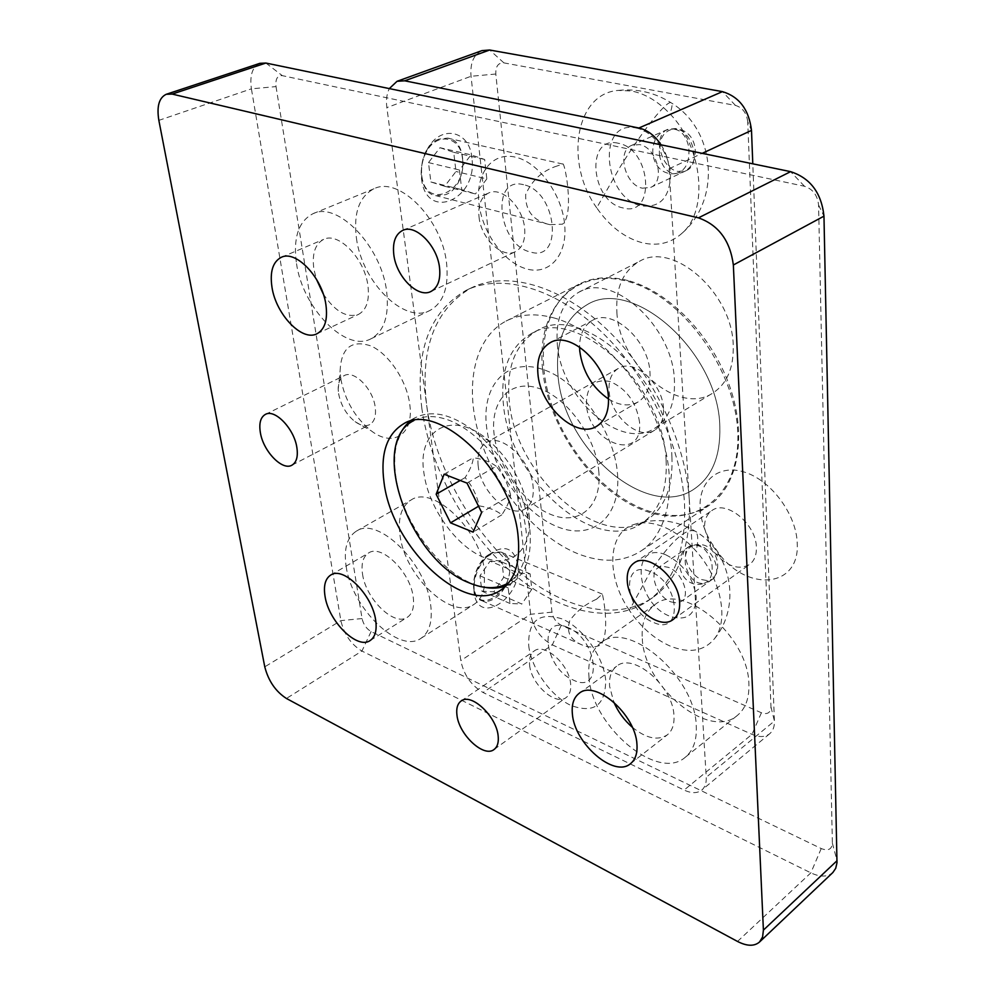 <?xml version="1.0" encoding="UTF-8"?>
<svg xmlns="http://www.w3.org/2000/svg" width="995" height="995" viewBox="0 0 995 995"><rect width="100%" height="100%" fill="white"/><g stroke="black" fill="none" stroke-linecap="round" stroke-linejoin="round"><path stroke-width="0.75" stroke-dasharray="4.97 3.73" d="M529.601 665.008C531.019 684.212 555.757 706.363 566.242 697.47C569.712 694.784 571.18 690.281 570.632 683.963C569.438 664.648 544.476 642.36 534.128 651.041C530.459 653.79 528.954 658.441 529.601 665.008M700.157 508.507C700.89 519.614 704.398 530.708 710.679 541.765L720.243 555.359C749.621 592.423 799.781 586.851 797.231 543.506C796.647 515 771.722 481.008 745.33 472.401C718.912 463.359 698.303 480.908 700.157 508.507M704.584 528.407L710.293 546.442L715.504 553.829C727.693 566.752 739.061 570.297 749.608 564.451C754.322 560.819 756.586 555.16 756.387 547.486C756.374 524.029 725.865 499.254 711.699 510.709C706.624 514.44 704.249 520.335 704.584 528.407M340.825 378.995C345.054 400.649 355.203 417.925 371.259 430.847C393.187 447.961 414.455 434.218 409.679 403.808C406.569 380.401 388.697 353.76 370.911 345.924C351.384 339.531 341.111 347.939 340.091 371.135L340.825 378.995M338.586 393.597C340.899 405.301 346.384 414.654 355.053 421.656C360.65 425.649 365.538 426.631 369.73 424.604C374.481 421.743 376.297 415.898 375.202 407.079C373.025 388.809 353.996 369.667 344.183 375.637C340.103 377.901 338.101 382.478 338.176 389.368L338.586 393.597M356.409 237.992C361.745 281.859 404.393 324.631 430.002 310.415C443.297 302.99 448.844 287.443 446.643 263.812C442.464 219.746 399.244 175.754 374.058 188.727C359.257 196.463 353.362 212.88 356.409 237.992M296.522 263.687C302.791 308.475 345.974 352.752 371.098 338.723C384.145 331.385 389.331 315.639 386.645 291.485C381.545 246.461 337.628 200.866 312.94 213.726C298.425 221.4 292.953 238.054 296.522 263.687M323.213 293.886C334.892 311.41 346.658 318.238 358.523 314.383C366.521 309.942 369.655 300.39 367.939 285.727C364.742 258.725 338.474 231.549 323.624 239.397C315.104 243.962 311.858 253.837 313.885 269.048L316.36 279.097M399.99 535.173C404.642 575.993 451.755 620.818 474.13 604.288C479.341 600.831 482.712 595.147 484.242 587.249L484.503 571.292C480.846 530.111 432.813 484.428 410.985 500.062C401.42 506.331 397.751 518.034 399.99 535.173M346.173 566.553C351.658 608.007 399.244 654.474 421.084 638.243C429.454 632.36 432.663 621.278 430.686 605.01C426.208 563.145 377.59 515.746 356.297 531.181C346.969 537.337 343.598 549.128 346.173 566.553M362.516 573.991C365.7 598.915 394.356 626.887 407.39 617.248C412.515 613.691 414.467 606.962 413.211 597.05C410.388 571.988 381.346 543.68 368.523 553.021C363.051 556.678 361.036 563.667 362.516 573.991M616.9 312.529C619.226 365.153 678.665 416.37 713.029 392.938C726.984 383.734 733.725 368.026 733.24 345.812C732.73 292.965 672.794 240.516 639.238 261.486C622.957 271.15 615.507 288.164 616.9 312.529M557.312 344.146C560.658 397.963 621.042 451.369 655.033 428.111C668.851 418.957 675.307 403.012 674.423 380.277C672.943 326.149 611.825 271.399 578.655 292.331C562.561 301.945 555.446 319.221 557.312 344.146M608.542 399.045C619.574 405.736 629.449 406.694 638.143 401.918C646.7 396.383 650.643 386.657 650.009 372.752C648.877 340.29 612.298 307.642 592.323 320.465C583.941 325.452 579.687 334.295 579.563 346.994M642.297 638.715C643.939 686.774 709.323 740.889 737.556 715.256C745.553 708.515 749.334 698.179 748.887 684.274C748.75 635.606 682.135 580.819 654.797 604.786C645.444 611.962 641.278 623.28 642.297 638.715M588.978 677.035C591.528 725.865 657.72 782.381 685.505 757.071C693.366 750.417 696.96 740.006 696.264 725.852C695.244 676.351 627.596 619.064 600.793 642.845C591.59 649.922 587.659 661.327 588.978 677.035M632.298 727.27C646.203 738.477 657.906 740.989 667.396 734.795C672.272 730.753 674.461 724.397 673.976 715.716C673.167 686.09 632.77 651.837 616.589 666.277C611.241 670.468 608.915 677.185 609.624 686.426L613.778 702.047M479.005 216.761C480.846 238.253 502.251 258.936 515.46 251.635C522.425 247.792 525.484 240.106 524.663 228.589C523.121 207.059 501.617 186.115 488.508 193.067C481.157 196.973 477.986 204.87 479.005 216.761M397.888 439.827C394.517 450.3 393.821 462.414 395.786 476.182C402.042 524.838 445.947 580.682 484.105 587.224M505.908 585.931L512.301 582.709C526.231 573.008 532.076 555.322 529.862 529.663L527.885 517.574C520.074 485.087 503.868 457.613 479.291 435.151C454.528 414.778 433.123 408.982 415.077 417.776L409.704 421.457M529.066 514.664C533.009 550.185 510.646 569.103 483.035 557.101C455.449 545.583 428.522 507.276 423.994 473.471C416.358 428.87 453.111 408.298 490.013 441.643C509.017 458.981 521.529 480.199 527.549 505.298L529.066 514.664M276.025 86.602L362.056 618.554C363.424 624.474 366.434 628.803 371.085 631.564L821.223 848.548C828.101 851.222 831.82 849.444 832.38 843.2L818.574 205.045C817.517 195.244 812.815 188.988 804.47 186.252L282.344 75.657C277.381 75.359 275.279 79.015 276.025 86.602L251.412 88.829L340.862 620.631C344.121 634.387 351.135 644.524 361.931 651.053L810.85 872.864C820.178 877.242 827.517 877.13 832.852 872.528M259.869 63.332C252.394 66.789 249.571 75.284 251.412 88.829L158.852 120.37M598.841 471.991C596.154 437.489 567.15 397.353 538.668 388.311C510.124 378.747 490 401.109 494.105 434.243C497.811 467.252 524.017 504.154 551.504 514.726C579.015 525.783 601.95 506.642 598.841 471.991M528.706 645.581C531.168 668.329 550.546 695.915 570.869 705.418C593.766 713.788 605.383 705.48 605.719 680.481C603.816 657.073 582.933 627.708 562.076 618.902C539.128 611.776 527.997 620.669 528.706 645.581M478.943 203.216C482.127 232.494 503.967 262.742 526.542 268.911C549.153 275.515 567.536 255.466 564.687 224.895C562.175 194.411 538.432 162.011 515.186 157.086C491.903 151.688 475.423 173.864 478.943 203.216M489.241 554.352C472.625 563.593 467.625 597.286 482.214 600.831C486.07 602.025 490.199 601.229 494.59 598.468C511.032 588.853 515.808 555.658 501.094 552.138L495.386 551.864L489.241 554.352M596.515 599.226C585.446 604.127 576.54 611.253 569.812 620.581C566.08 632.012 570.235 640.171 582.262 645.034C588.841 647.695 594.973 647.658 600.669 644.947C610.98 632.783 602.124 591.304 602.286 594.115L596.515 599.226M438.957 139.138C416.967 146.389 415.077 193.527 436.395 195.791L445.685 194.647C467.351 186.849 469.105 140.37 447.501 138.106L438.957 139.138M557.25 165.929C542.598 170.58 532.076 180.083 525.696 194.435C525.161 210.766 533.233 220.84 549.887 224.671L562.523 224.173C574.812 214.46 564.6 160.543 562.697 164.038L557.25 165.929M628.318 280.652C609.574 275.814 593.07 277.033 578.791 284.334C545.646 301.696 534.937 350.626 550.011 399.754C565.06 448.944 603.99 494.49 645.295 509.9C669.498 518.656 690.779 517.164 709.124 505.41C737.817 486.169 747.531 437.079 729.683 386.358C711.972 335.663 668.889 291.386 628.318 280.652M555.397 318.325C536.541 312.952 520.087 313.873 506.032 321.074C473.384 338.213 463.956 388.125 480.175 438.72C496.356 489.391 536.181 536.877 577.747 553.693C602.112 563.269 623.33 562.287 641.414 550.732C669.697 531.79 678.379 481.679 659.337 429.156C640.444 376.657 596.216 330.178 555.397 318.325M747.73 121.813C746.673 113.044 742.568 107.572 735.442 105.408L503.905 62.884C498.246 62.623 495.547 66.342 495.808 74.028L551.964 612.161C553.071 618.131 556.168 622.509 561.255 625.283L761.399 712.756C767.419 714.783 770.603 712.855 770.976 706.96L747.73 121.813L751.499 130.395M661.066 144.835C665.817 152.322 668.491 160.294 669.088 168.764L706.239 777.257C706.525 782.965 705.057 787.219 701.873 790.005C697.383 793.475 691.463 793.5 684.125 790.08L483.097 692.52C471.195 685.493 463.769 674.859 460.809 660.63L386.868 107.609C385.923 100.109 386.744 93.766 389.319 88.592M481.966 50.621C473.657 54.526 470.013 63.071 471.033 76.267L530.658 614.251C533.27 628.144 540.496 638.367 552.324 644.909L751.996 734.347C759.272 737.457 765.192 737.245 769.757 733.701C773.015 730.865 774.583 726.649 774.421 721.052L752.792 163.827M649.847 571.441C620.059 558.742 624.537 611.602 653.628 622.472C683.441 636.427 680.008 582.311 649.847 571.441M618.131 143.218C585.048 135.146 590.707 201.898 622.932 207.905C656.053 217.793 651.688 148.902 618.131 143.218M542.001 369.145C506.181 357.528 481.393 385.96 486.592 427.066C491.294 468.036 523.581 513.569 557.797 526.915C592.013 540.857 621.154 517.45 617.522 473.981C614.412 430.686 577.759 380.102 542.001 369.145M523.557 184.709C490.212 175.63 497.886 244.957 530.273 251.946C563.717 263.003 557.324 191.376 523.557 184.709M567.859 627.534C537.822 613.529 543.842 667.832 573.108 679.971C603.206 695.331 598.231 639.723 567.859 627.534M629.337 610.283C605.831 576.229 607.348 532.462 634.002 524.489C642.148 521.828 651.402 522.387 661.774 526.168C674.038 530.87 685.493 539.203 696.114 551.143C721.176 578.978 729.397 620.669 714.248 638.977C703.788 651.252 689.075 653.615 670.12 646.041C654.362 639.001 640.768 627.086 629.337 610.283L650.432 571.627C671.227 540.882 686.189 527.437 695.343 531.268C698.279 534.079 698.54 540.708 696.114 551.143M665.804 554.812C683.08 563.468 693.229 577.585 696.276 597.149C695.493 614.997 686.749 621.39 670.045 616.303C634.972 603.43 629.773 539.875 665.804 554.812M670.767 601.838L676.637 602.97L681.488 601.353C690.965 595.557 681.936 571.963 668.404 567.361L662.707 566.317L658.018 567.834C648.429 573.593 657.26 597.012 670.767 601.838M702.035 579.662L707.905 580.707L712.768 579.04C722.283 573.195 713.539 549.986 700.032 545.558L694.348 544.601L689.635 546.168C679.995 551.976 688.552 575.023 702.035 579.662M596.714 207.818C564.463 163.155 575.172 93.418 618.256 90.421L631.502 91.005C645.146 93.679 657.944 101.279 669.884 113.778C702.893 147.447 708.639 209.87 682.558 232.768C671.326 243.141 657.819 246.449 642.049 242.693C624.586 237.867 609.475 226.238 596.714 207.818L620.494 166.389C643.466 129.362 668.528 97.871 671.637 103.107C672.545 104.4 671.961 107.957 669.884 113.778M636.365 128.081C653.155 131.253 669.461 153.193 670.58 174.274C669.884 197.408 660.257 207.943 641.725 205.865C602.895 198.764 596.341 118.766 636.365 128.081M642.434 188.192L650.718 187.396C665.754 181.488 656.874 147.16 639.449 144.586L631.688 145.332C616.403 151.178 625.096 185.281 642.434 188.192M678.068 171.463L686.326 170.605C701.388 164.66 692.918 130.954 675.543 128.542L667.782 129.338C652.484 135.208 660.755 168.715 678.068 171.463M413.858 420.562C423.36 415.487 434.728 415.251 447.974 419.878C475.548 429.703 505.734 463.446 519.166 500.174C531.927 540.235 528.457 567.772 508.731 582.759M444.131 474.217L473.346 457.7C472.861 463.11 470.125 469.752 465.125 477.625C472.09 485.709 476.792 495.112 479.229 505.858C488.931 507.475 496.468 510.46 501.828 514.825C506.965 507.027 509.888 500.473 510.584 495.187L481.655 512.425M510.584 495.187C508.084 484.254 503.296 474.615 496.194 466.269L467.003 483.11M496.194 466.269C490.784 462.078 483.172 459.217 473.346 457.7M465.125 477.625L460.187 480.461M479.229 505.858L478.57 506.244M501.828 514.825L473.135 532.138M639.549 422.154C636.34 402.316 626.514 388.771 610.097 381.52C594.239 378.535 586.353 386.197 586.441 404.53C588.418 443.583 643.404 463.023 639.549 422.154M509.465 565.471C506.119 551.441 498.221 548.83 485.759 557.648C477.252 566.192 473.359 576.229 474.068 587.759L474.08 587.821C476.953 615.868 513.582 592.037 509.465 565.471M517.848 564.662C513.781 547.262 504.017 544.016 488.582 554.912C478.01 565.533 473.172 577.995 474.068 592.323L474.08 592.411C477.699 627.149 522.885 597.448 517.848 564.662M490.062 561.155L501.915 562.026L503.706 577.299L493.781 591.814L481.891 591.179L479.963 575.794L490.062 561.155L518.345 573.07L530.124 573.854L531.815 589.276L503.706 577.299M493.781 591.814L521.84 604.015L510.012 603.48L508.196 587.946L518.345 573.07M531.815 589.276L521.84 604.015M481.891 591.179L510.012 603.48M479.963 575.794L508.196 587.946M501.915 562.026L530.124 573.854M462.488 158.79C460.772 136.327 436.668 131.452 426.183 152.31C422.377 159.623 420.91 167.322 421.768 175.418L421.793 175.568C425.499 210.704 467.575 192.408 462.488 158.79M471.879 157.931C469.864 130.146 440.064 123.915 427.004 149.847C422.266 158.939 420.437 168.516 421.507 178.578L421.532 178.764C426.233 222.333 478.097 199.423 471.879 157.931M440.001 147.708L453.72 152.31L455.984 171.501L444.665 186.276L430.885 181.973L428.472 162.595L440.001 147.708L471.033 154.859L484.677 159.474L486.816 178.913L455.984 171.501M444.665 186.276L475.448 193.938L461.73 189.635L459.441 170.008L471.033 154.859M486.816 178.913L475.448 193.938M430.885 181.973L461.73 189.635M428.472 162.595L459.441 170.008M453.72 152.31L484.677 159.474M719.808 426.656C720.616 455.71 712.283 476.356 694.808 488.582C647.782 522.549 562.486 448.347 557.934 374.468C555.359 341.31 564.911 318.164 586.59 305.017C631.987 275.515 718.813 352.106 719.808 426.656C720.616 455.71 712.283 476.356 694.808 488.582C647.782 522.549 562.486 448.347 557.934 374.468C555.359 341.31 564.911 318.164 586.59 305.017C631.987 275.515 718.813 352.106 719.808 426.656M671.923 456.742C673.18 486.331 665.145 507.189 647.857 519.315C601.316 552.996 515.062 476.195 509.291 401.072C506.156 367.317 515.31 343.909 536.74 330.85C581.59 301.41 669.772 380.786 671.923 456.742M478.172 465.735C477.028 454.516 479.739 446.805 486.294 442.588C501.119 432.377 531.218 460.275 533.096 486.505C534.016 497.239 531.417 504.652 525.298 508.756C510.273 519.402 480.473 491.841 478.172 465.735M663.491 408.497C662.732 383.473 633.703 358.063 618.305 368.448C611.515 372.752 608.442 380.264 609.102 390.96C610.271 415.91 639.126 441.059 654.698 430.163C661.016 425.959 663.951 418.733 663.491 408.497M666.115 460.387C667.421 490.037 659.436 510.933 642.161 523.047C595.694 556.678 509.328 479.565 503.408 404.293C500.199 370.476 509.303 347.031 530.708 333.972C575.471 304.557 663.827 384.269 666.115 460.387M542.623 369.531C548.407 428.335 593.841 491.928 644.225 510.584C694.572 530.099 740.753 496.405 737.755 432.439C735.566 368.685 681.04 294.831 627.161 281.249C573.244 266.697 536.118 310.614 542.623 369.531M421.818 408.186C414.903 351.123 429.579 311.895 465.859 290.478C501.007 272.978 554.613 287.443 601.042 331.422C647.409 375.351 680.978 444.79 684.485 502.861C686.276 549.029 674.311 581.553 648.603 600.458C612.335 625.855 557.051 612.099 511.069 571.851C465.026 531.355 430.014 467.339 421.818 408.186M689.286 499.701C685.878 441.73 652.421 372.466 606.117 328.686C559.762 284.868 506.169 270.503 470.983 288.028C434.653 309.445 419.89 348.648 426.718 405.612C434.803 464.665 469.727 528.532 515.721 568.891C561.665 609.002 616.95 622.634 653.255 597.211C679 578.282 691.015 545.77 689.286 499.701M362.056 618.554L340.862 620.631L264.769 666.837M265.876 63.046L282.344 75.657M804.47 186.252L790.602 171.65M818.574 205.045L823.972 216.151M832.38 843.2L837.031 860.712M821.223 848.548L810.85 872.864L737.506 941.444M371.085 631.564L361.931 651.053L286.423 698.465M735.442 105.408L722.445 91.627M503.905 62.884L489.677 50.011M495.808 74.028L471.033 76.267L386.868 107.609M770.976 706.96L774.421 721.052L706.239 777.257M551.964 612.161L530.658 614.251L460.809 660.63M561.255 625.283L552.324 644.909L483.097 692.52M761.399 712.756L751.996 734.347L684.125 790.08M669.088 168.764L702.184 153.354M685.505 565.048C684.162 554.464 686.861 547.897 693.577 545.36C702.37 544.825 708.465 550.969 711.86 563.779C713.179 574.302 710.529 580.844 703.938 583.418C728.278 577.66 717.519 538.146 693.577 545.36C668.739 550.782 679.635 591.142 703.938 583.418C695.045 584.015 688.901 577.896 685.505 565.048M659.586 155.941C658.155 140.531 662.595 131.576 672.894 129.101C680.804 129.611 686.077 135.507 688.702 146.787C690.07 162.135 685.704 171.078 675.605 173.603C703.589 172.558 700.841 126.427 672.894 129.101C644.175 129.723 647.26 176.923 675.605 173.603C667.558 173.18 662.222 167.297 659.586 155.941M494.154 749.422L566.242 697.47M715.504 553.829L720.243 555.359M710.293 546.442L710.679 541.765M673.254 619.437L749.608 564.451M355.053 421.656L371.259 430.847M291.995 465.15L369.73 424.604M371.098 338.723L430.002 310.415M317.007 333.735L358.523 314.383M421.084 638.243L474.13 604.288M370.19 640.506L407.39 617.248M655.033 428.111L713.029 392.938M596.938 426.084L638.143 401.918M685.505 757.071L737.556 715.256M630.631 763.563L667.396 734.795M431.059 291.423L515.46 251.635M512.301 582.709L500.846 590.047M490.013 441.643L479.291 435.151M527.549 505.298L527.885 517.574M415.077 417.776L403.659 423.833M402.838 230.342L488.508 193.067M579.015 693.453L616.589 666.277M600.793 642.845L654.797 604.786M550.434 342.578L592.323 320.465M578.655 292.331L639.238 261.486M330.651 575.098L368.523 553.021M356.297 531.181L410.985 500.062M281.461 257.245L323.624 239.397M312.94 213.726L374.058 188.727M265.317 414.442L344.183 375.637M338.176 389.368L340.091 371.135M633.939 563.095L711.699 510.709M461.046 701.065L534.128 651.041M582.262 645.034L482.214 600.831M549.887 224.671L436.395 195.791M506.032 321.074L578.791 284.334M641.414 550.732L709.124 505.41M769.757 733.701L701.873 790.005M562.697 164.038L447.501 138.106M602.286 594.115L501.094 552.138M714.248 638.977C741.524 606.589 731.822 552.374 695.343 531.268C675.841 519.875 655.394 517.624 634.002 524.489M712.768 579.04L681.488 601.353M689.635 546.168L658.018 567.834M682.558 232.768C721.076 199.112 715.703 130.134 671.637 103.107C655.282 92.684 637.496 88.443 618.256 90.421M686.326 170.605L650.718 187.396M667.782 129.338L631.688 145.332M474.068 587.759L474.068 592.323M485.759 557.648L488.582 554.912M421.768 175.418L421.507 178.578M426.183 152.31L427.004 149.847M642.161 523.047L647.857 519.315M618.305 368.448L486.294 442.588M654.698 430.163L525.298 508.756M530.708 333.972L536.74 330.85M465.859 290.478L470.983 288.028M648.603 600.458L653.255 597.211"/><path stroke-width="1.49" d="M456.954 715.131C458.906 734.733 484.018 758.103 494.154 749.422C497.512 746.797 498.843 742.27 498.134 735.815C496.405 716.101 471.033 692.557 461.046 701.065C457.489 703.739 456.133 708.428 456.954 715.131M627.273 581.043C628.255 605.01 659.188 631.203 673.254 619.437C677.893 615.855 680.008 610.109 679.622 602.211C679.013 578.12 647.807 551.74 633.939 563.095C628.939 566.777 626.726 572.759 627.273 581.043M260.367 432.638C263.265 451.307 282.431 471.145 291.995 465.15C296.585 462.352 298.201 456.431 296.846 447.389C294.134 428.658 274.794 408.597 265.317 414.442C260.516 417.291 258.874 423.36 260.367 432.638M316.36 279.097L323.213 293.886M271.983 287.281C276.013 314.569 302.231 341.919 317.007 333.735C324.892 329.333 327.865 319.694 325.925 304.818C322.318 277.431 295.801 249.583 281.175 257.369C272.779 261.896 269.72 271.859 271.983 287.281M325.017 596.154C328.561 621.353 357.416 650.009 370.19 640.506C375.239 636.999 377.068 630.233 375.675 620.233C372.491 594.873 343.225 565.856 330.651 575.098C325.278 578.704 323.4 585.732 325.017 596.154M579.563 346.994L579.774 351.073C582.56 371.545 592.149 387.54 608.542 399.045M537.909 373.722C540.161 406.545 576.864 439.666 596.938 426.084C605.408 420.574 609.226 410.761 608.393 396.632C606.826 363.66 569.787 330.029 550.024 342.802C540.745 348.486 536.703 358.785 537.909 373.722M613.778 702.047C618.082 711.835 624.263 720.243 632.298 727.27M572.361 713.701C574.115 743.402 614.338 778.401 630.631 763.563C635.444 759.571 637.546 753.178 636.949 744.397C635.743 714.435 594.948 679.137 579.015 693.453C573.742 697.607 571.516 704.348 572.361 713.701M393.809 254.67C396.271 276.859 418.136 298.637 431.059 291.423C437.875 287.63 440.698 279.782 439.554 267.891C437.39 245.666 415.375 223.589 402.552 230.467C395.363 234.335 392.453 242.407 393.809 254.67M384.058 482.662C391.644 547.126 464.503 616.378 500.846 590.047C514.713 580.396 520.485 562.672 518.159 536.914C513.109 471.618 438.136 400.201 403.05 424.156C386.582 434.504 380.252 454.006 384.058 482.662M484.105 587.224C492.065 588.766 499.328 588.343 505.908 585.931M409.704 421.457C404.393 426.009 400.45 432.128 397.888 439.827M759.521 942.016L832.852 872.528L835.713 868.324L836.982 862.789L823.972 216.151C821.46 192.893 810.328 178.068 790.602 171.65L265.876 63.046L259.869 63.332L166.277 94.276L172.172 94.09L698.453 217.855C718.552 224.994 730.181 240.715 733.352 264.993L763.401 930.126L762.58 936.991L759.521 942.016C754.297 946.481 746.959 946.295 737.506 941.444L286.423 698.465C275.627 691.475 268.414 680.928 264.769 666.837L158.852 120.37C156.576 106.39 159.051 97.684 166.277 94.276M752.792 163.827L751.499 130.395C748.961 109.624 739.273 96.702 722.445 91.627L489.677 50.011L481.966 50.621L397.042 81.304L404.716 80.806L638.877 128.007C647.422 129.947 654.822 135.556 661.066 144.835M389.319 88.592L397.042 81.304M450.524 522.848L436.158 494.229L444.131 474.217L467.003 483.11L481.655 512.425L473.135 532.138L450.524 522.848L478.57 506.244M508.731 582.759C497.575 589.326 484.279 589.314 468.856 582.722C409.132 559.787 367.827 442.626 413.858 420.562M460.187 480.461L436.158 494.229M837.031 860.712L763.401 930.126M823.972 216.151L733.352 264.993M790.602 171.65L698.453 217.855M172.172 94.09L265.876 63.046M489.677 50.011L404.716 80.806M702.184 153.354L751.499 130.395M722.445 91.627L638.877 128.007"/></g></svg>
